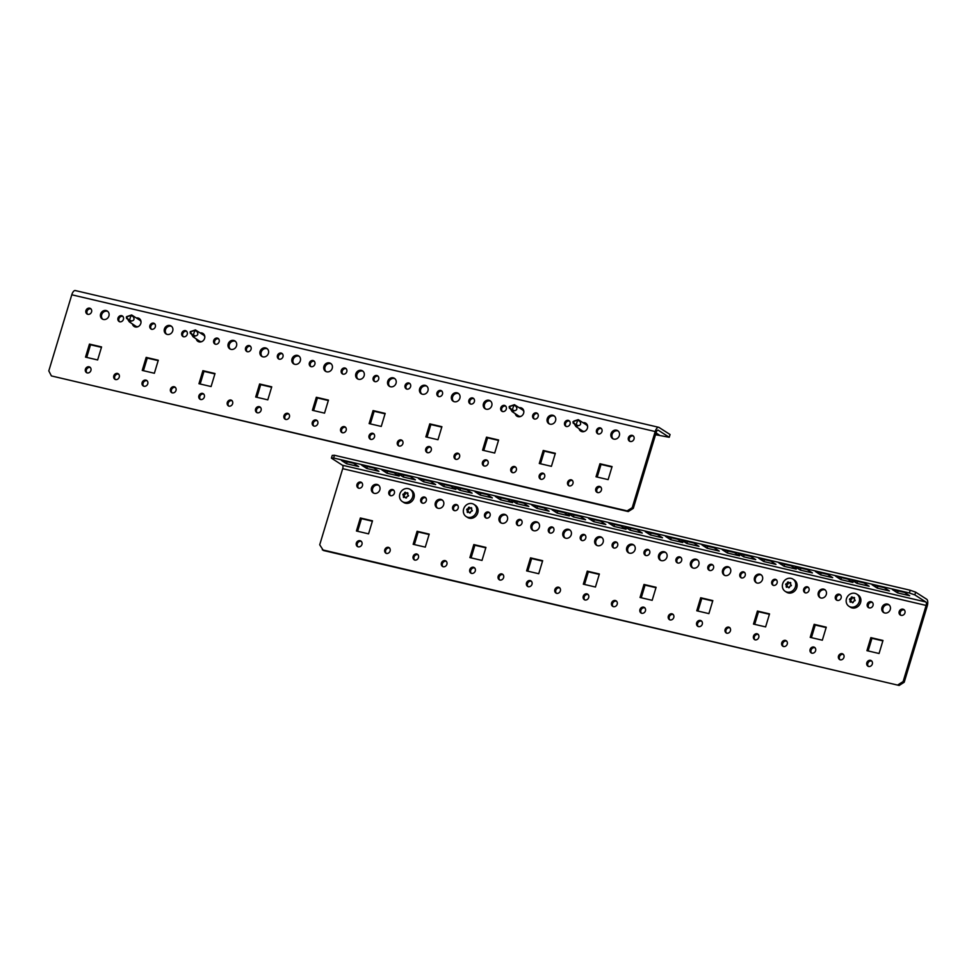 <?xml version="1.0" encoding="UTF-8"?>
<svg xmlns="http://www.w3.org/2000/svg" width="976" height="976" viewBox="0 0 976 976"><rect width="100%" height="100%" fill="white"/><g stroke="black" fill="none" stroke-linecap="round" stroke-linejoin="round"><path stroke-width="1.46" d="M132.443 324.069A4.697 4.209 -57.3 0 0 140.556 324.13A4.697 4.209 -57.3 0 0 136.347 317.981M139.702 318.92A4.697 4.209 -57.3 0 0 137.421 318.676M167.213 334.414A4.697 4.209 -57.3 0 0 171.105 326.008A4.697 4.209 -57.3 0 0 164.663 328.314A4.697 4.209 -57.3 0 0 167.213 334.414M171.605 326.399A4.697 4.209 -57.3 0 0 166.591 334.207M196.249 339.026A4.697 4.209 -57.3 0 0 204.35 339.075A4.697 4.209 -57.3 0 0 200.153 332.938M203.508 333.877A4.697 4.209 -57.3 0 0 201.227 333.633M231.019 349.371A4.697 4.209 -57.3 0 0 233.715 340.453A4.697 4.209 -57.3 0 0 229.824 348.871A4.697 4.209 -57.3 0 0 231.019 349.371M235.411 341.356A4.697 4.209 -57.3 0 0 230.397 349.164M262.922 356.85A4.697 4.209 -57.3 0 0 265.618 347.932A4.697 4.209 -57.3 0 0 261.727 356.35A4.697 4.209 -57.3 0 0 262.922 356.85M267.314 348.835A4.697 4.209 -57.3 0 0 262.3 356.643M294.825 364.329A4.697 4.209 -57.3 0 0 297.509 355.41A4.697 4.209 -57.3 0 0 293.63 363.828A4.697 4.209 -57.3 0 0 294.825 364.329M299.217 356.313A4.697 4.209 -57.3 0 0 294.203 364.121M326.728 371.807A4.697 4.209 -57.3 0 0 330.608 363.389A4.697 4.209 -57.3 0 0 324.178 365.707A4.697 4.209 -57.3 0 0 326.728 371.807M331.12 363.792A4.697 4.209 -57.3 0 0 326.106 371.6M358.631 379.286A4.697 4.209 -57.3 0 0 362.511 370.868A4.697 4.209 -57.3 0 0 356.081 373.186A4.697 4.209 -57.3 0 0 358.631 379.286M363.023 371.27A4.697 4.209 -57.3 0 0 358.009 379.078M390.534 386.764A4.697 4.209 -57.3 0 0 394.414 378.346A4.697 4.209 -57.3 0 0 387.984 380.664A4.697 4.209 -57.3 0 0 390.534 386.764M394.926 378.737A4.697 4.209 -57.3 0 0 389.9 386.557M422.437 394.243A4.697 4.209 -57.3 0 0 426.317 385.825A4.697 4.209 -57.3 0 0 419.887 388.143A4.697 4.209 -57.3 0 0 422.437 394.243M426.829 386.215A4.697 4.209 -57.3 0 0 421.803 394.036M454.328 401.722A4.697 4.209 -57.3 0 0 458.22 393.304A4.697 4.209 -57.3 0 0 453.145 401.209A4.697 4.209 -57.3 0 0 454.328 401.722M458.732 393.694A4.697 4.209 -57.3 0 0 453.706 401.514M486.231 409.2A4.697 4.209 -57.3 0 0 490.123 400.782A4.697 4.209 -57.3 0 0 485.048 408.688A4.697 4.209 -57.3 0 0 486.231 409.2M490.623 401.173A4.697 4.209 -57.3 0 0 485.609 408.993M515.267 413.8A4.697 4.209 -57.3 0 0 523.38 413.861A4.697 4.209 -57.3 0 0 519.171 407.724M522.526 408.651A4.697 4.209 -57.3 0 0 520.245 408.407M550.037 424.157A4.697 4.209 -57.3 0 0 553.929 415.739A4.697 4.209 -57.3 0 0 547.487 418.057A4.697 4.209 -57.3 0 0 550.037 424.157M554.429 416.13A4.697 4.209 -57.3 0 0 549.415 423.95M579.073 428.757A4.697 4.209 -57.3 0 0 587.174 428.818A4.697 4.209 -57.3 0 0 582.977 422.681M586.332 423.608A4.697 4.209 -57.3 0 0 584.051 423.364M613.843 439.115A4.697 4.209 -57.3 0 0 616.539 430.196A4.697 4.209 -57.3 0 0 612.647 438.602A4.697 4.209 -57.3 0 0 613.843 439.115M618.235 431.087A4.697 4.209 -57.3 0 0 613.221 438.907M151.683 329.302A3.257 2.916 -57.3 0 0 153.537 323.129A3.257 2.916 -57.3 0 0 151.683 329.302M154.867 323.898A3.257 2.916 -57.3 0 0 151.439 329.241M183.586 336.781A3.257 2.916 -57.3 0 0 185.44 330.608A3.257 2.916 -57.3 0 0 183.586 336.781M186.77 331.376A3.257 2.916 -57.3 0 0 183.342 336.72M215.489 344.26A3.257 2.916 -57.3 0 0 217.343 338.086A3.257 2.916 -57.3 0 0 215.489 344.26M218.673 338.855A3.257 2.916 -57.3 0 0 215.245 344.186M247.379 351.738A3.257 2.916 -57.3 0 0 249.246 345.565A3.257 2.916 -57.3 0 0 247.379 351.738M250.564 346.334A3.257 2.916 -57.3 0 0 247.135 351.665M279.282 359.217A3.257 2.916 -57.3 0 0 281.149 353.044A3.257 2.916 -57.3 0 0 279.282 359.217M282.467 353.812A3.257 2.916 -57.3 0 0 279.038 359.144M311.185 366.695A3.257 2.916 -57.3 0 0 313.052 360.522A3.257 2.916 -57.3 0 0 311.185 366.695M314.37 361.291A3.257 2.916 -57.3 0 0 310.941 366.622M343.088 374.174A3.257 2.916 -57.3 0 0 344.955 368.001A3.257 2.916 -57.3 0 0 343.088 374.174M346.273 368.757A3.257 2.916 -57.3 0 0 342.844 374.101M374.991 381.653A3.257 2.916 -57.3 0 0 376.858 375.479A3.257 2.916 -57.3 0 0 374.991 381.653M378.176 376.236A3.257 2.916 -57.3 0 0 374.747 381.579M406.894 389.131A3.257 2.916 -57.3 0 0 408.761 382.958A3.257 2.916 -57.3 0 0 406.894 389.131M410.079 383.714A3.257 2.916 -57.3 0 0 406.65 389.058M438.797 396.61A3.257 2.916 -57.3 0 0 440.664 390.437A3.257 2.916 -57.3 0 0 438.797 396.61M441.982 391.193A3.257 2.916 -57.3 0 0 438.553 396.537M470.7 404.088A3.257 2.916 -57.3 0 0 472.567 397.915A3.257 2.916 -57.3 0 0 470.7 404.088M473.885 398.672A3.257 2.916 -57.3 0 0 470.456 404.015M502.603 411.567A3.257 2.916 -57.3 0 0 504.47 405.394A3.257 2.916 -57.3 0 0 502.603 411.567M505.788 406.15A3.257 2.916 -57.3 0 0 502.359 411.494M534.506 419.046A3.257 2.916 -57.3 0 0 536.361 412.872A3.257 2.916 -57.3 0 0 534.506 419.046M537.691 413.629A3.257 2.916 -57.3 0 0 534.262 418.972M566.409 426.524A3.257 2.916 -57.3 0 0 568.264 420.351A3.257 2.916 -57.3 0 0 566.409 426.524M569.594 421.107A3.257 2.916 -57.3 0 0 566.165 426.451M598.312 434.003A3.257 2.916 -57.3 0 0 600.167 427.83A3.257 2.916 -57.3 0 0 598.312 434.003M601.497 428.586A3.257 2.916 -57.3 0 0 598.068 433.93M630.203 441.481A3.257 2.916 -57.3 0 0 632.899 435.65A3.257 2.916 -57.3 0 0 629.386 441.128A3.257 2.916 -57.3 0 0 630.203 441.481M633.387 436.065A3.257 2.916 -57.3 0 0 629.959 441.408M119.78 321.824A3.257 2.916 -57.3 0 0 121.634 315.651A3.257 2.916 -57.3 0 0 119.78 321.824M122.964 316.419A3.257 2.916 -57.3 0 0 119.536 321.763M87.877 314.345A3.257 2.916 -57.3 0 0 89.743 308.172A3.257 2.916 -57.3 0 0 87.047 314.004A3.257 2.916 -57.3 0 0 87.877 314.345M91.061 308.941A3.257 2.916 -57.3 0 0 87.633 314.284M103.407 319.457A4.697 4.209 -57.3 0 0 107.299 311.051A4.697 4.209 -57.3 0 0 102.224 318.957A4.697 4.209 -57.3 0 0 103.407 319.457M107.799 311.442A4.697 4.209 -57.3 0 0 102.785 319.262M597.483 492.538A3.257 2.916 122.7 0 1 600.911 487.195M599.593 486.426A3.257 2.916 122.7 0 1 597.727 492.599A3.257 2.916 122.7 0 1 595.958 488.378A3.257 2.916 122.7 0 1 599.593 486.426M260.58 407.419A3.257 2.916 -57.3 0 0 257.152 412.763M257.396 412.824A3.257 2.916 -57.3 0 0 259.262 406.65A3.257 2.916 -57.3 0 0 257.396 412.824M288.945 414.068A3.257 2.916 -57.3 0 0 285.517 419.412M285.761 419.473A3.257 2.916 -57.3 0 0 287.615 413.299A3.257 2.916 -57.3 0 0 285.761 419.473M232.215 400.77A3.257 2.916 -57.3 0 0 228.787 406.114M229.031 406.175A3.257 2.916 -57.3 0 0 230.897 400.014A3.257 2.916 -57.3 0 0 229.031 406.175M203.862 394.121A3.257 2.916 -57.3 0 0 200.434 399.465M200.678 399.538A3.257 2.916 -57.3 0 0 202.532 393.365A3.257 2.916 -57.3 0 0 200.678 399.538M175.497 387.472A3.257 2.916 -57.3 0 0 172.069 392.816M172.313 392.889A3.257 2.916 -57.3 0 0 174.179 386.716A3.257 2.916 -57.3 0 0 172.313 392.889M459.11 453.95A3.257 2.916 -57.3 0 0 455.682 459.293M455.926 459.367A3.257 2.916 -57.3 0 0 457.781 453.193A3.257 2.916 -57.3 0 0 455.926 459.367M430.745 447.301A3.257 2.916 -57.3 0 0 427.317 452.644M427.561 452.718A3.257 2.916 -57.3 0 0 429.428 446.544A3.257 2.916 -57.3 0 0 427.561 452.718M402.38 440.652A3.257 2.916 -57.3 0 0 398.952 445.995M399.196 446.069A3.257 2.916 -57.3 0 0 401.063 439.895A3.257 2.916 -57.3 0 0 399.196 446.069M317.298 420.717A3.257 2.916 -57.3 0 0 313.869 426.061M314.113 426.122A3.257 2.916 -57.3 0 0 315.98 419.948A3.257 2.916 -57.3 0 0 314.113 426.122M345.663 427.366A3.257 2.916 -57.3 0 0 342.234 432.697M342.478 432.771A3.257 2.916 -57.3 0 0 344.345 426.597A3.257 2.916 -57.3 0 0 342.478 432.771M374.028 434.015A3.257 2.916 -57.3 0 0 370.599 439.346M370.843 439.42A3.257 2.916 -57.3 0 0 372.698 433.246A3.257 2.916 -57.3 0 0 370.843 439.42M515.828 467.248A3.257 2.916 -57.3 0 0 512.4 472.591M512.644 472.665A3.257 2.916 -57.3 0 0 514.511 466.491A3.257 2.916 -57.3 0 0 512.644 472.665M487.463 460.599A3.257 2.916 -57.3 0 0 484.035 465.942M484.279 466.016A3.257 2.916 -57.3 0 0 486.975 460.184A3.257 2.916 -57.3 0 0 483.462 465.662A3.257 2.916 -57.3 0 0 484.279 466.016M544.193 473.897A3.257 2.916 -57.3 0 0 540.765 479.24M541.009 479.314A3.257 2.916 -57.3 0 0 542.863 473.14A3.257 2.916 -57.3 0 0 541.009 479.314M572.546 480.546A3.257 2.916 -57.3 0 0 569.118 485.889M569.362 485.95A3.257 2.916 -57.3 0 0 571.228 479.789A3.257 2.916 -57.3 0 0 569.362 485.95M147.132 380.823A3.257 2.916 -57.3 0 0 143.704 386.167M143.948 386.24A3.257 2.916 -57.3 0 0 146.644 380.408A3.257 2.916 -57.3 0 0 143.13 385.886A3.257 2.916 -57.3 0 0 143.948 386.24M118.779 374.174A3.257 2.916 -57.3 0 0 115.351 379.518M115.595 379.591A3.257 2.916 -57.3 0 0 117.449 373.418A3.257 2.916 -57.3 0 0 115.595 379.591M90.414 367.525A3.257 2.916 -57.3 0 0 86.986 372.869M87.23 372.942A3.257 2.916 -57.3 0 0 89.097 366.769A3.257 2.916 -57.3 0 0 87.23 372.942M655.53 434.723L669.231 437.272L670.061 434.527L659.02 427.451A5.783 2.44 103.2 0 0 658.678 427.305A5.783 2.44 103.2 0 0 655.201 431.551L632.228 507.666L633.302 508.362L628.227 511.57L627.153 510.887L632.228 507.666M669.231 437.272L658.19 430.184A2.891 1.22 103.2 0 0 658.019 430.111A2.891 1.22 103.2 0 0 656.287 432.246L633.302 508.362M655.701 434.161L659.215 434.979L656.067 432.954M75.591 290.689A5.783 2.44 103.2 0 0 75.25 290.543A5.783 2.44 103.2 0 0 71.785 294.789L48.8 370.904L51.386 375.919L627.153 510.887M133.517 324.764A4.697 4.209 -57.3 0 0 134.688 326.74M197.323 339.721A4.697 4.209 -57.3 0 0 198.494 341.685M516.341 414.495A4.697 4.209 -57.3 0 0 517.512 416.471M580.147 429.452A4.697 4.209 -57.3 0 0 581.318 431.429M597.214 477.069L601.021 464.442L611.94 467.004M214.891 373.93L203.972 371.368L200.165 383.995M271.621 387.228L260.69 384.666L256.883 397.293M158.173 360.632L147.254 358.082L143.435 370.697M385.056 413.824L374.137 411.262L370.331 423.877M328.339 400.526L317.42 397.964L313.601 410.579M498.504 440.408L487.585 437.858L483.767 450.473M441.786 427.122L430.855 424.56L427.049 437.175M555.222 453.706L544.303 451.144L540.497 463.771M101.455 347.346L90.524 344.784L86.718 357.399M51.386 375.919L628.227 511.57M608.133 479.619L596.019 476.788L599.947 463.759L612.074 466.589L608.133 479.619M211.084 386.557L215.013 373.527L202.898 370.685L198.958 383.714L211.084 386.557M267.802 399.843L271.743 386.825L259.616 383.983L255.688 397.012L267.802 399.843M154.367 373.259L158.295 360.229L146.168 357.387L142.24 370.416L154.367 373.259M381.25 426.439L385.178 413.409L373.064 410.567L369.123 423.596L381.25 426.439M324.532 413.141L328.461 400.111L316.334 397.269L312.405 410.298L324.532 413.141M494.698 453.035L498.626 440.005L486.499 437.163L482.571 450.192L494.698 453.035M437.968 439.737L441.908 426.707L429.782 423.865L425.853 436.894L437.968 439.737M551.416 466.333L555.344 453.303L543.229 450.461L539.289 463.49L551.416 466.333M97.637 359.961L101.577 346.931L89.45 344.089L85.522 357.118L97.637 359.961M89.45 344.089L90.524 344.784M543.229 450.461L544.303 451.144M429.782 423.865L430.855 424.56M486.499 437.163L487.585 437.858M316.334 397.269L317.42 397.964M373.064 410.567L374.137 411.262M146.168 357.387L147.254 358.082M259.616 383.983L260.69 384.666M202.898 370.685L203.972 371.368M599.947 463.759L601.021 464.442M820.328 597.837A4.697 4.209 122.7 0 1 825.354 590.016M820.962 598.032A4.697 4.209 122.7 0 1 823.646 589.126A4.697 4.209 122.7 0 1 820.962 598.032M756.534 582.879A4.697 4.209 122.7 0 1 761.548 575.059M757.156 583.075A4.697 4.209 122.7 0 1 759.84 574.169A4.697 4.209 122.7 0 1 757.156 583.075M724.631 575.401A4.697 4.209 122.7 0 1 729.645 567.581M725.253 575.596A4.697 4.209 122.7 0 1 727.937 566.69A4.697 4.209 122.7 0 1 725.253 575.596M692.728 567.922A4.697 4.209 122.7 0 1 697.742 560.102M693.35 568.117A4.697 4.209 122.7 0 1 690.801 562.017A4.697 4.209 122.7 0 1 698.584 565.311A4.697 4.209 122.7 0 1 693.35 568.117M660.825 560.444A4.697 4.209 122.7 0 1 665.839 552.623M661.447 560.651A4.697 4.209 122.7 0 1 658.898 554.539A4.697 4.209 122.7 0 1 666.681 557.833A4.697 4.209 122.7 0 1 661.447 560.651M628.922 552.965A4.697 4.209 122.7 0 1 633.936 545.145M629.544 553.172A4.697 4.209 122.7 0 1 626.995 547.072A4.697 4.209 122.7 0 1 633.424 544.754A4.697 4.209 122.7 0 1 629.544 553.172M597.019 545.486A4.697 4.209 122.7 0 1 602.033 537.666M597.641 545.694A4.697 4.209 122.7 0 1 595.092 539.594A4.697 4.209 122.7 0 1 601.521 537.276A4.697 4.209 122.7 0 1 597.641 545.694M565.116 538.008A4.697 4.209 122.7 0 1 570.13 530.188M565.738 538.215A4.697 4.209 122.7 0 1 568.435 529.297A4.697 4.209 122.7 0 1 570.984 535.397A4.697 4.209 122.7 0 1 565.738 538.215M533.213 530.529A4.697 4.209 122.7 0 1 538.227 522.709M533.835 530.737A4.697 4.209 122.7 0 1 536.532 521.818A4.697 4.209 122.7 0 1 539.081 527.918A4.697 4.209 122.7 0 1 533.835 530.737M501.31 523.051A4.697 4.209 122.7 0 1 506.324 515.23M501.932 523.258A4.697 4.209 122.7 0 1 504.629 514.34A4.697 4.209 122.7 0 1 507.178 520.44A4.697 4.209 122.7 0 1 501.932 523.258M437.504 508.093A4.697 4.209 122.7 0 1 442.531 500.273M438.139 508.301A4.697 4.209 122.7 0 1 435.589 502.201A4.697 4.209 122.7 0 1 442.018 499.883A4.697 4.209 122.7 0 1 438.139 508.301M373.71 493.136A4.697 4.209 122.7 0 1 378.725 485.328M374.333 493.344A4.697 4.209 122.7 0 1 371.783 487.244A4.697 4.209 122.7 0 1 378.212 484.926A4.697 4.209 122.7 0 1 374.333 493.344M837.079 600.338A3.257 2.916 122.7 0 1 840.507 594.994M837.323 600.399A3.257 2.916 122.7 0 1 835.554 596.177A3.257 2.916 122.7 0 1 840.946 598.459A3.257 2.916 122.7 0 1 837.323 600.399M805.176 592.859A3.257 2.916 122.7 0 1 808.604 587.515M805.42 592.92A3.257 2.916 122.7 0 1 807.286 586.759A3.257 2.916 122.7 0 1 805.42 592.92M773.273 585.38A3.257 2.916 122.7 0 1 776.701 580.037M773.517 585.441A3.257 2.916 122.7 0 1 775.383 579.28A3.257 2.916 122.7 0 1 773.517 585.441M741.37 577.902A3.257 2.916 122.7 0 1 744.798 572.558M741.614 577.963A3.257 2.916 122.7 0 1 743.48 571.802A3.257 2.916 122.7 0 1 741.614 577.963M709.467 570.423A3.257 2.916 122.7 0 1 712.895 565.08M709.711 570.496A3.257 2.916 122.7 0 1 711.577 564.323A3.257 2.916 122.7 0 1 713.346 568.544A3.257 2.916 122.7 0 1 709.711 570.496M677.564 562.945A3.257 2.916 122.7 0 1 680.992 557.601M677.808 563.018A3.257 2.916 122.7 0 1 679.674 556.845A3.257 2.916 122.7 0 1 681.443 561.066A3.257 2.916 122.7 0 1 677.808 563.018M645.673 555.466A3.257 2.916 122.7 0 1 649.101 550.122M645.905 555.539A3.257 2.916 122.7 0 1 647.771 549.366A3.257 2.916 122.7 0 1 649.54 553.587A3.257 2.916 122.7 0 1 645.905 555.539M613.77 547.987A3.257 2.916 122.7 0 1 617.198 542.644M614.014 548.061A3.257 2.916 122.7 0 1 615.868 541.887A3.257 2.916 122.7 0 1 614.014 548.061M581.867 540.509A3.257 2.916 122.7 0 1 585.295 535.165M582.111 540.582A3.257 2.916 122.7 0 1 583.965 534.409A3.257 2.916 122.7 0 1 582.111 540.582M549.964 533.03A3.257 2.916 122.7 0 1 553.392 527.687M550.208 533.103A3.257 2.916 122.7 0 1 552.062 526.93A3.257 2.916 122.7 0 1 550.208 533.103M518.061 525.552A3.257 2.916 122.7 0 1 521.489 520.208M518.305 525.625A3.257 2.916 122.7 0 1 520.171 519.452A3.257 2.916 122.7 0 1 518.305 525.625M486.158 518.073A3.257 2.916 122.7 0 1 489.586 512.729M486.402 518.146A3.257 2.916 122.7 0 1 488.268 511.973A3.257 2.916 122.7 0 1 486.402 518.146M454.255 510.594A3.257 2.916 122.7 0 1 457.683 505.251M454.499 510.668A3.257 2.916 122.7 0 1 456.365 504.494A3.257 2.916 122.7 0 1 454.499 510.668M422.352 503.116A3.257 2.916 122.7 0 1 425.78 497.772M422.596 503.189A3.257 2.916 122.7 0 1 424.462 497.016A3.257 2.916 122.7 0 1 422.596 503.189M390.449 495.637A3.257 2.916 122.7 0 1 393.877 490.294M390.693 495.71A3.257 2.916 122.7 0 1 392.559 489.537A3.257 2.916 122.7 0 1 390.693 495.71M358.546 488.159A3.257 2.916 122.7 0 1 361.974 482.827M358.79 488.232A3.257 2.916 122.7 0 1 360.656 482.059A3.257 2.916 122.7 0 1 358.79 488.232M868.982 607.816A3.257 2.916 122.7 0 1 872.41 602.473M869.226 607.877A3.257 2.916 122.7 0 1 867.457 603.656A3.257 2.916 122.7 0 1 872.849 605.937A3.257 2.916 122.7 0 1 869.226 607.877M900.885 615.295A3.257 2.916 122.7 0 1 904.313 609.951M901.129 615.356A3.257 2.916 122.7 0 1 899.36 611.135A3.257 2.916 122.7 0 1 904.752 613.416A3.257 2.916 122.7 0 1 901.129 615.356M884.134 612.794A4.697 4.209 122.7 0 1 889.148 604.974M884.756 612.989A4.697 4.209 122.7 0 1 887.452 604.071A4.697 4.209 122.7 0 1 890.002 610.183A4.697 4.209 122.7 0 1 884.756 612.989M360.01 540.655A3.257 2.916 -57.3 0 0 358.143 546.828A3.257 2.916 -57.3 0 0 360.839 540.997A3.257 2.916 -57.3 0 0 360.01 540.655M361.327 541.412A3.257 2.916 -57.3 0 0 357.899 546.755M698.474 626.604A3.257 2.916 122.7 0 1 700.341 620.431A3.257 2.916 122.7 0 1 702.11 624.652A3.257 2.916 122.7 0 1 698.474 626.604M698.23 626.531A3.257 2.916 122.7 0 1 701.659 621.187M670.122 619.955A3.257 2.916 122.7 0 1 671.976 613.782A3.257 2.916 122.7 0 1 670.122 619.955M669.878 619.882A3.257 2.916 122.7 0 1 673.306 614.538M726.839 633.241A3.257 2.916 122.7 0 1 728.706 627.08A3.257 2.916 122.7 0 1 726.839 633.241M726.595 633.18A3.257 2.916 122.7 0 1 730.024 627.836M755.204 639.89A3.257 2.916 122.7 0 1 757.059 633.729A3.257 2.916 122.7 0 1 755.204 639.89M754.96 639.829A3.257 2.916 122.7 0 1 758.389 634.485M783.557 646.539A3.257 2.916 122.7 0 1 785.424 640.366A3.257 2.916 122.7 0 1 783.557 646.539M783.313 646.478A3.257 2.916 122.7 0 1 786.741 641.134M499.956 580.061A3.257 2.916 122.7 0 1 501.81 573.888A3.257 2.916 122.7 0 1 499.956 580.061M499.712 579.988A3.257 2.916 122.7 0 1 503.14 574.657M528.309 586.71A3.257 2.916 122.7 0 1 530.175 580.537A3.257 2.916 122.7 0 1 528.309 586.71M528.065 586.637A3.257 2.916 122.7 0 1 531.493 581.306M556.674 593.359A3.257 2.916 122.7 0 1 558.54 587.186A3.257 2.916 122.7 0 1 556.674 593.359M556.43 593.286A3.257 2.916 122.7 0 1 559.858 587.942M641.757 613.306A3.257 2.916 122.7 0 1 643.623 607.133A3.257 2.916 122.7 0 1 641.757 613.306M641.513 613.233A3.257 2.916 122.7 0 1 644.941 607.889M613.392 606.657A3.257 2.916 122.7 0 1 615.258 600.484A3.257 2.916 122.7 0 1 617.027 604.705A3.257 2.916 122.7 0 1 613.392 606.657M613.148 606.584A3.257 2.916 122.7 0 1 616.576 601.24M585.039 600.008A3.257 2.916 122.7 0 1 586.893 593.835A3.257 2.916 122.7 0 1 585.039 600.008M584.795 599.935A3.257 2.916 122.7 0 1 588.223 594.591M443.226 566.763A3.257 2.916 122.7 0 1 445.093 560.59A3.257 2.916 122.7 0 1 443.226 566.763M442.982 566.702A3.257 2.916 122.7 0 1 446.41 561.359M471.591 573.412A3.257 2.916 122.7 0 1 473.458 567.239A3.257 2.916 122.7 0 1 471.591 573.412M471.347 573.351A3.257 2.916 122.7 0 1 474.775 568.008M414.873 560.114A3.257 2.916 122.7 0 1 416.74 553.953A3.257 2.916 122.7 0 1 414.873 560.114M414.629 560.053A3.257 2.916 122.7 0 1 418.057 554.71M386.508 553.465A3.257 2.916 122.7 0 1 388.375 547.304A3.257 2.916 122.7 0 1 386.508 553.465M386.264 553.404A3.257 2.916 122.7 0 1 389.692 548.061M811.922 653.188A3.257 2.916 122.7 0 1 813.789 647.015A3.257 2.916 122.7 0 1 811.922 653.188M811.678 653.127A3.257 2.916 122.7 0 1 815.106 647.783M840.287 659.837A3.257 2.916 122.7 0 1 842.142 653.664A3.257 2.916 122.7 0 1 840.287 659.837M840.043 659.764A3.257 2.916 122.7 0 1 843.471 654.432M868.64 666.486A3.257 2.916 122.7 0 1 870.507 660.313A3.257 2.916 122.7 0 1 868.64 666.486M868.396 666.413A3.257 2.916 122.7 0 1 871.824 661.081M331.413 458.147L332.243 455.414L334.451 455.267L333.621 458.012L331.413 458.147L342.454 465.235A2.891 1.22 -76.8 0 1 342.698 468.675L319.713 544.791L323.385 550.488L899.152 685.457L322.3 549.805M910.218 590.236L915.659 592.164L914.829 594.909L909.388 592.981L910.218 590.236L334.451 455.267M915.659 592.164L926.7 599.252A5.783 2.44 -76.8 0 1 927.2 606.12L904.215 682.236L899.152 685.457M373.796 468.029L361.681 465.198L366.793 468.48L378.92 471.323L373.796 468.029M418.399 478.484L430.526 481.327L435.638 484.608L423.511 481.778L418.399 478.484M475.117 491.782L487.244 494.625L492.355 497.906L480.241 495.064L475.117 491.782M531.847 505.08L543.961 507.923L549.085 511.204L536.959 508.362L531.847 505.08M588.565 518.378L600.691 521.221L605.803 524.502L593.676 521.66L588.565 518.378M645.282 531.676L657.409 534.519L662.521 537.8L650.406 534.958L645.282 531.676M702.012 544.974L714.127 547.804L719.251 551.098L707.124 548.256L702.012 544.974M758.73 558.26L770.857 561.102L775.969 564.384L763.842 561.554L758.73 558.26M398.135 473.738L410.262 476.581L415.386 479.863L403.259 477.02L398.135 473.738M454.865 487.036L466.979 489.879L472.103 493.161L459.977 490.318L454.865 487.036M511.583 500.334L523.709 503.177L528.821 506.459L516.707 503.616L511.583 500.334M568.3 513.632L580.427 516.475L585.551 519.757L573.424 516.914L568.3 513.632M625.03 526.918L637.145 529.761L642.269 533.055L630.142 530.212L625.03 526.918M681.748 540.216L693.875 543.059L698.987 546.34L686.86 543.498L681.748 540.216M738.466 553.514L750.593 556.357L755.705 559.638L743.59 556.796L738.466 553.514M438.651 483.242L450.778 486.072L455.89 489.366L443.775 486.524L438.651 483.242M495.381 496.528L507.496 499.37L512.62 502.664L500.493 499.822L495.381 496.528M552.099 509.826L564.226 512.668L569.337 515.95L557.211 513.108L552.099 509.826M608.817 523.124L620.943 525.966L626.055 529.248L613.941 526.406L608.817 523.124M665.547 536.422L677.661 539.264L682.785 542.546L670.658 539.704L665.547 536.422M722.264 549.72L734.391 552.562L739.503 555.844L727.376 553.002L722.264 549.72M778.982 563.018L791.109 565.848L796.221 569.142L784.106 566.3L778.982 563.018M909.388 592.981L333.621 458.012M914.829 594.909L925.87 601.997A2.891 1.22 -76.8 0 1 926.126 605.437L903.142 681.553L904.215 682.236M857.026 583.392L851.914 580.11L864.041 582.953L869.152 586.234L857.026 583.392L857.623 581.44M877.29 588.138L872.178 584.856L884.293 587.698L889.417 590.98L877.29 588.138L877.875 586.198M897.542 592.883L892.43 589.602L904.557 592.444L909.669 595.726L897.542 592.883L898.14 590.944M840.824 579.598L835.712 576.304L847.827 579.146L852.951 582.44L840.824 579.598L841.41 577.646M800.308 570.094L795.196 566.812L807.311 569.655L812.435 572.936L800.308 570.094L800.893 568.154M820.572 574.84L815.448 571.558L827.575 574.4L832.687 577.682L820.572 574.84L821.158 572.9M394.06 472.787L381.933 469.944L387.045 473.226L399.172 476.068L394.06 472.787M353.544 463.283L341.417 460.44L346.541 463.722L358.656 466.565L353.544 463.283M423.511 481.778L424.109 479.826M480.241 495.064L480.826 493.124M536.959 508.362L537.544 506.422M593.676 521.66L594.262 519.708M650.406 534.958L650.992 533.006M707.124 548.256L707.71 546.304M763.842 561.554L764.428 559.602M403.259 477.02L403.844 475.08M459.977 490.318L460.562 488.378M516.707 503.616L517.292 501.664M573.424 516.914L574.01 514.962M630.142 530.212L630.728 528.26M686.86 543.498L687.458 541.558M743.59 556.796L744.176 554.856M443.775 486.524L444.361 484.572M500.493 499.822L501.078 497.87M557.211 513.108L557.808 511.168M613.941 526.406L614.526 524.466M670.658 539.704L671.244 537.764M727.376 553.002L727.974 551.05M784.106 566.3L784.692 564.348M368.562 533.848L372.49 520.818L360.364 517.975L356.435 531.005L368.562 533.848M765.611 626.909L753.484 624.079L757.425 611.049L769.539 613.892L765.611 626.909M708.893 613.623L696.766 610.781L700.695 597.751L712.822 600.594L708.893 613.623M822.329 640.207L810.214 637.365L814.143 624.335L826.269 627.178L822.329 640.207M595.445 587.027L583.319 584.185L587.259 571.155L599.374 573.998L595.445 587.027M652.163 600.325L640.049 597.483L643.977 584.453L656.104 587.296L652.163 600.325M481.998 560.431L469.883 557.589L473.811 544.559L485.938 547.402L481.998 560.431M538.728 573.729L526.601 570.887L530.529 557.857L542.656 560.7L538.728 573.729M425.28 547.133L413.153 544.303L417.094 531.273L429.208 534.116L425.28 547.133M879.059 653.505L866.932 650.663L870.86 637.633L882.987 640.476L879.059 653.505M898.066 684.762L903.142 681.553M372.368 521.221L361.449 518.659L357.631 531.286M754.692 624.359L758.498 611.732L769.417 614.294M697.962 611.061L701.781 598.434L712.7 600.996M811.41 637.645L815.216 625.03L826.147 627.592M584.526 584.465L588.333 571.851L599.252 574.413M641.244 597.763L645.051 585.149L655.982 587.698M471.079 557.869L474.885 545.255L485.816 547.817M527.796 571.167L531.615 558.553L542.534 561.115M414.361 544.584L418.167 531.957L429.086 534.519M868.128 650.943L871.946 638.328L882.865 640.89M871.946 638.328L870.86 637.633M418.167 531.957L417.094 531.273M531.615 558.553L530.529 557.857M474.885 545.255L473.811 544.559M645.051 585.149L643.977 584.453M588.333 571.851L587.259 571.155M815.216 625.03L814.143 624.335M701.781 598.434L700.695 597.751M758.498 611.732L757.425 611.049M387.045 473.226L387.643 471.274M366.793 468.48L367.379 466.528M346.541 463.722L347.127 461.782M361.449 518.659L360.364 517.975M131.138 315.26L126.294 317.115L129.357 320.494L131.138 315.26M126.294 317.115L129.308 321.848L131.687 321.006C134.249 320.433 134.7 318.92 133.041 316.492L131.589 314.967L126.563 316.688M131.772 315.065L130.93 315.272M131.687 314.992L139.69 320.128A3.611 3.245 122.7 0 1 141.02 322.117M138.141 326.594A3.611 3.245 122.7 0 1 135.786 326.216L129.308 321.848M194.944 330.217L190.1 332.072L193.15 335.451L194.944 330.217M190.1 332.072L193.102 336.805L195.481 335.964C198.043 335.39 198.506 333.877 196.847 331.45L195.395 329.925L190.369 331.645M195.578 330.022L194.736 330.217M195.493 329.949L203.496 335.085A3.611 3.245 122.7 0 1 204.826 337.074M201.947 341.551A3.611 3.245 122.7 0 1 199.592 341.173L193.102 336.805M577.768 419.948L572.924 421.803L575.974 425.182L577.768 419.948M572.924 421.803L575.938 426.549L578.304 425.695C580.866 425.121 581.33 423.621 579.671 421.181L578.219 419.656L573.9 421.059M578.402 419.765L577.56 419.961M578.317 419.692L586.32 424.828A3.611 3.245 122.7 0 1 587.65 426.805M584.77 431.294A3.611 3.245 122.7 0 1 582.416 430.904L575.938 426.549M513.962 404.991L509.118 406.846L512.18 410.225L513.962 404.991M509.118 406.846L512.132 411.591L514.511 410.737C517.073 410.164 517.524 408.663 515.865 406.223L514.413 404.698L509.387 406.431M514.596 404.808L513.754 405.003M514.511 404.735L522.514 409.871A3.611 3.245 122.7 0 1 523.844 411.848M520.964 416.337A3.611 3.245 122.7 0 1 518.61 415.947L512.132 411.591M408.541 495.808L408.224 496.113A14.725 4.819 168.2 0 0 407.151 496.406L406.846 496.723A14.725 6.21 103.2 0 0 406.577 497.821L405.894 498.041A14.725 1.403 -136.2 0 1 405.138 497.272L404.759 497.187A14.725 4.819 168.2 0 0 403.796 497.553L403.32 497.065A14.725 6.21 -76.8 0 1 403.588 495.954L403.503 495.552A14.725 1.403 -136.2 0 1 402.856 494.856L403.076 494.137A14.725 4.819 -11.8 0 1 404.052 493.771L404.345 493.466A14.725 6.21 -76.8 0 1 404.723 492.429L405.406 492.209A14.725 1.403 43.8 0 0 406.053 492.904L406.431 493.002A14.725 4.819 -11.8 0 1 407.504 492.697L407.98 493.197A14.725 6.21 103.2 0 0 407.602 494.222L407.687 494.625A14.725 1.403 43.8 0 0 408.432 495.393L408.541 495.808M402.332 501.579L403.674 502.445A7.222 6.478 -57.3 0 0 405.504 503.226A7.222 6.478 -57.3 0 0 413.568 498.895A7.222 6.478 -57.3 0 0 411.482 490.281L410.14 489.415A7.222 6.478 -57.3 0 0 408.297 488.647A7.222 6.478 -57.3 0 0 400.245 492.965A7.222 6.478 -57.3 0 0 402.332 501.579A7.222 6.478 -57.3 0 0 404.162 502.359A7.222 6.478 -57.3 0 0 412.214 498.028A7.222 6.478 -57.3 0 0 410.14 489.415M406.016 497.833L404.967 497.174M403.796 497.553L403.32 497.065L403.979 497.479M405.906 492.758L404.723 492.429L405.406 492.209M405.674 493.039L403.82 495.466L404.393 497.321M407.858 493.514L407.126 493.612M472.335 510.765L472.03 511.07A14.725 4.819 168.2 0 0 470.944 511.363L470.652 511.68A14.725 6.21 103.2 0 0 470.383 512.778L469.7 512.998A14.725 1.403 -136.2 0 1 468.944 512.229L468.565 512.144A14.725 4.819 168.2 0 0 467.589 512.51L467.126 512.022A14.725 6.21 -76.8 0 1 467.394 510.912L467.309 510.509A14.725 1.403 -136.2 0 1 466.662 509.814L466.882 509.094A14.725 4.819 -11.8 0 1 467.846 508.728L468.151 508.423A14.725 6.21 -76.8 0 1 468.529 507.386L469.212 507.166A14.725 1.403 43.8 0 0 469.859 507.862L470.237 507.959A14.725 4.819 -11.8 0 1 471.31 507.654L471.774 508.142A14.725 6.21 103.2 0 0 471.408 509.179L471.481 509.582A14.725 1.403 43.8 0 0 472.238 510.35L472.335 510.765M466.125 516.536L467.48 517.402A7.222 6.478 -57.3 0 0 469.31 518.183A7.222 6.478 -57.3 0 0 477.374 513.852A7.222 6.478 -57.3 0 0 475.288 505.239L473.933 504.372A7.222 6.478 -57.3 0 0 472.103 503.604A7.222 6.478 -57.3 0 0 464.051 507.923A7.222 6.478 -57.3 0 0 466.125 516.536A7.222 6.478 -57.3 0 0 467.968 517.317A7.222 6.478 -57.3 0 0 476.02 512.986A7.222 6.478 -57.3 0 0 473.933 504.372M469.822 512.79L468.761 512.132M467.589 512.51L467.126 512.022L467.785 512.437M469.712 507.715L468.529 507.386L469.212 507.166M469.48 507.996L467.626 510.424L468.187 512.278M471.652 508.472L470.932 508.569M855.159 600.496L854.854 600.801A14.725 4.819 168.2 0 0 853.768 601.106L853.475 601.411A14.725 6.21 103.2 0 0 853.207 602.521L852.524 602.741A14.725 1.403 -136.2 0 1 851.767 601.972L851.389 601.875A14.725 4.819 168.2 0 0 850.413 602.241L849.95 601.753A14.725 6.21 -76.8 0 1 850.218 600.655L850.133 600.252A14.725 1.403 -136.2 0 1 849.486 599.545L849.706 598.837A14.725 4.819 -11.8 0 1 850.669 598.471L850.974 598.154A14.725 6.21 -76.8 0 1 851.353 597.117L852.036 596.897A14.725 1.403 43.8 0 0 852.682 597.605L853.061 597.69A14.725 4.819 -11.8 0 1 854.134 597.397L854.598 597.885A14.725 6.21 103.2 0 0 854.232 598.922L854.305 599.325A14.725 1.403 43.8 0 0 855.061 600.094L855.159 600.496M848.949 606.279L850.303 607.145A7.222 6.478 -57.3 0 0 852.133 607.914A7.222 6.478 -57.3 0 0 860.198 603.583A7.222 6.478 -57.3 0 0 858.111 594.97L856.757 594.103A7.222 6.478 -57.3 0 0 854.927 593.335A7.222 6.478 -57.3 0 0 846.875 597.666A7.222 6.478 -57.3 0 0 848.949 606.279A7.222 6.478 -57.3 0 0 850.791 607.048A7.222 6.478 -57.3 0 0 858.843 602.717A7.222 6.478 -57.3 0 0 856.757 594.103M852.646 602.521L851.597 601.863M850.413 602.241L849.95 601.753L850.608 602.168M852.536 597.458L851.353 597.117L852.036 596.897M852.304 597.739L850.45 600.167L851.011 602.009M854.476 598.203L853.756 598.3M791.365 585.551L791.048 585.844A14.725 4.819 168.2 0 0 789.974 586.149L789.669 586.454A14.725 6.21 103.2 0 0 789.401 587.564L788.718 587.784A14.725 1.403 -136.2 0 1 787.961 587.015L787.583 586.918A14.725 4.819 168.2 0 0 786.619 587.284L786.144 586.796A14.725 6.21 -76.8 0 1 786.412 585.698L786.327 585.295A14.725 1.403 -136.2 0 1 785.68 584.587L785.9 583.88A14.725 4.819 -11.8 0 1 786.876 583.514L787.168 583.197A14.725 6.21 -76.8 0 1 787.547 582.16L788.23 581.94A14.725 1.403 43.8 0 0 788.876 582.648L789.255 582.733A14.725 4.819 -11.8 0 1 790.328 582.44L790.804 582.928A14.725 6.21 103.2 0 0 790.426 583.965L790.511 584.368A14.725 1.403 43.8 0 0 791.255 585.136L791.365 585.551M785.155 591.322L786.497 592.188A7.222 6.478 -57.3 0 0 788.327 592.957A7.222 6.478 -57.3 0 0 796.392 588.626A7.222 6.478 -57.3 0 0 794.305 580.012L792.963 579.158A7.222 6.478 -57.3 0 0 791.121 578.378A7.222 6.478 -57.3 0 0 783.069 582.709A7.222 6.478 -57.3 0 0 785.155 591.322A7.222 6.478 -57.3 0 0 786.985 592.09A7.222 6.478 -57.3 0 0 795.037 587.759A7.222 6.478 -57.3 0 0 792.963 579.158M788.84 587.576L787.791 586.905M786.619 587.284L786.144 586.796L786.802 587.21M788.73 582.501L787.547 582.16L788.23 581.94M788.498 582.782L786.644 585.21L787.217 587.052M790.682 583.258L789.95 583.343M71.785 294.789L655.201 431.551M925.87 601.997L342.454 465.235M926.126 605.437L342.698 468.675M133.041 316.492L131.394 315.76M131.687 321.006L130.028 320.274M129.564 321.69L129.357 320.494M126.612 318.579L126.392 317.383M127.283 316.37L126.612 316.675M196.847 331.45L195.2 330.718M195.481 335.964L193.834 335.232M193.37 336.647L193.15 335.451M190.418 333.536L190.198 332.34M191.076 331.328L190.418 331.633M579.671 421.181L578.024 420.449M578.304 425.695L576.657 424.963M576.194 426.378L575.974 425.182M573.241 423.279L573.022 422.071M515.865 406.223L514.218 405.491M514.511 410.737L512.851 410.005M512.388 411.433L512.18 410.225M509.435 408.322L509.216 407.126M510.106 406.101L509.435 406.406M404.601 496.601L403.588 495.954M403.503 495.552L404.515 496.211M403.82 495.466L402.856 494.856M405.052 494.429L404.052 493.771M403.076 494.137L404.04 494.759M404.345 493.466L405.357 494.112M406.431 493.002L407.443 493.649M468.407 511.558L467.394 510.912M467.309 510.509L468.321 511.168M467.626 510.424L466.662 509.814M468.858 509.374L467.846 508.728M466.882 509.094L467.846 509.716M468.151 508.423L469.163 509.069M470.237 507.959L471.249 508.606M851.231 601.301L850.218 600.655M850.133 600.252L851.145 600.899M850.45 600.167L849.486 599.545M851.682 599.118L850.669 598.471M849.706 598.837L850.669 599.447M850.974 598.154L851.987 598.8M853.061 597.69L854.073 598.337M787.425 586.344L786.412 585.698M786.327 585.295L787.339 585.942M786.644 585.21L785.68 584.587M787.888 584.16L786.876 583.514M785.9 583.88L786.863 584.49M787.168 583.197L788.181 583.855M789.255 582.733L790.267 583.38M75.25 290.543L658.678 427.305M406.089 497.87L405.077 497.223M469.895 512.827L468.883 512.18M852.719 602.558L851.706 601.911M788.913 587.613L787.9 586.954"/></g></svg>
